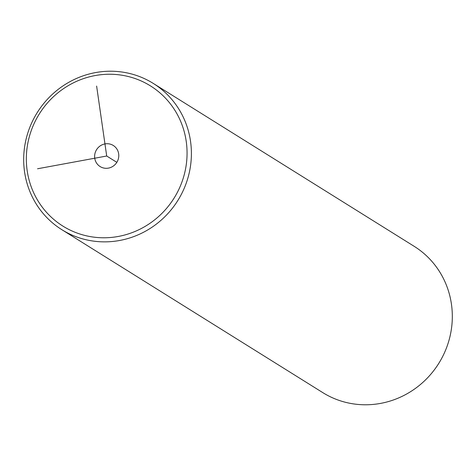 <?xml version="1.0" encoding="UTF-8"?>
<svg xmlns="http://www.w3.org/2000/svg" width="476" height="476" viewBox="0 0 476 476"><rect width="100%" height="100%" fill="white"/><g stroke="black" fill="none" stroke-linecap="round" stroke-linejoin="round"><path stroke-width="0.71" d="M42.471 207.447A82.657 79.456 -58 0 0 154.998 219.585A82.657 79.456 -58 0 0 170.932 104.583A82.657 79.456 -58 0 0 58.399 92.445A82.657 79.456 -58 0 0 42.471 207.447M118.03 159.882A12.43 11.948 -58 0 0 113.282 145.472A12.43 11.948 -58 0 0 95.373 152.153A12.43 11.948 -58 0 0 100.115 166.558A12.43 11.948 -58 0 0 118.03 159.882M40.514 210.208A86.251 82.907 -58 0 0 61.862 229.7A86.251 82.907 -58 0 0 168.837 212.516A86.251 82.907 -58 0 0 174.567 102.876A86.251 82.907 -58 0 0 153.218 83.383A86.251 82.907 -58 0 0 46.243 100.561A86.251 82.907 -58 0 0 40.514 210.208M61.862 229.7L322.782 392.617A86.251 82.907 -58 0 0 429.757 375.439A86.251 82.907 -58 0 0 435.486 265.792A86.251 82.907 -58 0 0 414.138 246.3L153.218 83.383M96.622 86.061L106.701 156.015L37.55 168.766M106.701 156.015L116.834 162.346"/></g></svg>
